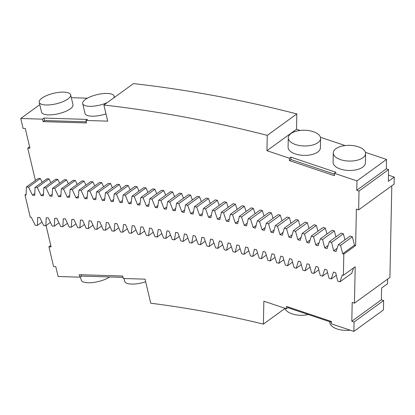 <?xml version="1.0" encoding="UTF-8"?>
<svg xmlns="http://www.w3.org/2000/svg" width="415" height="415" viewBox="0 0 415 415"><rect width="100%" height="100%" fill="white"/><g stroke="black" fill="none" stroke-linecap="round" stroke-linejoin="round"><path stroke-width="0.62" d="M26.124 194.132L24.978 194.967L30.228 217.19A1334.184 980.51 54 0 1 31.275 217.221L35.275 225.314L37.412 225.387L37.682 217.444A1334.184 980.51 54 0 1 39.778 217.527L43.725 225.636L45.868 225.729L46.195 217.808A1334.184 980.51 54 0 1 48.296 217.906L52.197 226.035L54.339 226.144L54.728 218.243A1334.184 980.51 54 0 1 56.829 218.368L60.678 226.507L62.826 226.637L63.277 218.762A1334.184 980.51 54 0 1 65.383 218.897L69.181 227.057L71.333 227.207L71.842 219.353A1334.184 980.51 54 0 1 73.953 219.509L77.693 227.679L79.851 227.851L80.422 220.017A1334.184 980.51 54 0 1 82.533 220.194L86.227 228.38L88.385 228.572L89.012 220.759A1334.184 980.51 54 0 1 91.134 220.956L94.77 229.158L96.934 229.365L97.624 221.579A1334.184 980.51 54 0 1 99.745 221.792L103.33 230.009L105.498 230.232L106.245 222.476A1334.184 980.51 54 0 1 108.372 222.705L111.905 230.932L114.073 231.181L114.882 223.446A1334.184 980.51 54 0 1 117.009 223.695L120.49 231.933L122.664 232.198L123.53 224.489A1334.184 980.51 54 0 1 125.662 224.759L129.086 233.007L131.264 233.292L132.188 225.61A1334.184 980.51 54 0 1 134.325 225.9L137.697 234.159L139.876 234.465L140.861 226.808A1334.184 980.51 54 0 1 142.999 227.114L146.319 235.388L148.497 235.71L149.545 228.079A1334.184 980.51 54 0 1 151.688 228.406L154.951 236.69L157.135 237.027L158.24 229.428A1334.184 980.51 54 0 1 160.382 229.77L163.593 238.065L165.777 238.423L166.944 230.849A1334.184 980.51 54 0 1 169.092 231.212L172.241 239.512L174.435 239.891L175.659 232.348A1334.184 980.51 54 0 1 177.807 232.727L180.904 241.037L183.098 241.437L184.379 233.92A1334.184 980.51 54 0 1 186.532 234.319L189.572 242.64L191.766 243.055L193.11 235.57A1334.184 980.51 54 0 1 195.263 235.985L198.251 244.311L200.445 244.746L201.851 237.292A1334.184 980.51 54 0 1 204.004 237.728L206.935 246.064L209.134 246.515L210.597 239.092A1334.184 980.51 54 0 1 212.75 239.543L215.629 247.885L217.828 248.357L219.348 240.959A1334.184 980.51 54 0 1 221.506 241.437L224.323 249.783L226.528 250.271L228.105 242.91A1334.184 980.51 54 0 1 230.268 243.398L233.028 251.749L235.232 252.263L236.872 244.928A1334.184 980.51 54 0 1 239.03 245.441L241.738 253.798L243.942 254.328L245.644 247.024A1334.184 980.51 54 0 1 247.802 247.553L250.453 255.915L252.657 256.465L254.416 249.197A1334.184 980.51 54 0 1 256.579 249.742L259.173 258.109L261.377 258.675L263.193 251.438A1334.184 980.51 54 0 1 265.356 252.004L267.898 260.371L270.103 260.957L271.975 253.757A1334.184 980.51 54 0 1 274.139 254.338L276.623 262.711L278.828 263.312L280.763 256.148A1334.184 980.51 54 0 1 282.926 256.75L285.349 265.123L287.559 265.745L289.551 258.612A1334.184 980.51 54 0 1 291.714 259.23L294.079 267.608L296.289 268.251L298.338 261.154A1334.184 980.51 54 0 1 300.502 261.787L302.815 270.165L305.02 270.824L307.126 263.764A1334.184 980.51 54 0 1 309.294 264.417L311.546 272.795L313.756 273.475L315.919 266.451A1334.184 980.51 54 0 1 318.082 267.12L320.281 275.503L322.491 276.198L324.712 269.205A1334.184 980.51 54 0 1 326.875 269.895L329.012 278.278L331.222 278.989L333.499 272.038A1334.184 980.51 54 0 1 335.668 272.743L337.748 281.126L339.958 281.858L342.292 274.943A1334.184 980.51 54 0 1 343.376 275.301L355.199 266.726L354.452 303.178L352.2 302.421L351.811 321.236L354.062 321.988L353.87 331.398L331.367 323.85L331.414 321.495L286.412 306.4L286.366 308.75L263.862 301.202L263.39 324.115L285.001 308.438M353.601 267.882L351.78 273.277L339.958 281.858M263.39 324.115A1238.599 910.261 54 0 0 150.738 303.209L145.053 279.155L123.312 278.491L122.731 276.022L79.255 274.699L79.841 277.168L58.105 276.509L55.771 266.632L53.597 266.565L48.928 246.811L51.102 246.878L46.065 225.584M353.87 331.398L383.429 309.953L383.621 300.543L381.375 299.791L351.811 321.236M331.398 322.289L287.844 307.681L286.366 308.75M287.86 306.887L287.844 307.681M79.841 277.168L81.319 276.094L123.047 277.365M81.319 276.094L81.003 274.751M48.928 246.811L50.77 245.478M29.595 146.78L27.753 148.119L35.405 180.489M41.988 222.067L37.412 225.387M50.454 222.404L45.868 225.729M58.935 222.814L54.339 226.144M67.432 223.301L62.826 226.637M75.945 223.861L71.333 227.207M84.473 224.499L79.851 227.851M93.022 225.21L88.385 228.572M101.582 225.993L96.934 229.365M110.151 226.855L105.498 230.232M118.742 227.794L114.073 231.181M127.343 228.805L122.664 232.198M135.954 229.889L131.264 233.292M144.581 231.051L139.876 234.465M153.218 232.286L148.497 235.71M161.866 233.598L157.135 237.027M170.524 234.983L165.777 238.423M179.192 236.441L174.435 239.891M187.865 237.977L183.098 241.437M196.554 239.585L191.766 243.055M205.249 241.265L200.445 244.746M213.948 243.019L209.134 246.515M222.658 244.85L217.828 248.357M231.378 246.754L226.528 250.271M240.098 248.73L235.232 252.263M248.829 250.785L243.942 254.328M257.559 252.906L252.657 256.465M266.3 255.106L261.377 258.675M275.041 257.378L270.103 260.957M283.787 259.717L278.828 263.312M292.534 262.135L287.559 265.745M301.285 264.625L296.289 268.251M310.036 267.187L305.02 270.824M318.793 269.823L313.756 273.475M327.549 272.525L322.491 276.198M336.3 275.306L331.222 278.989M354.452 303.178L389.924 277.443L391.807 185.796M359.017 191.05L388.58 169.605L386.329 168.848L386.521 159.443L356.962 180.888L356.77 190.293L359.017 191.05L358.633 209.86L356.381 209.108L355.634 245.561L343.807 254.136L343.376 275.301M387.62 279.108L387.527 283.741L381.613 288.031L381.375 299.791M383.621 300.543L354.062 321.988M388.58 169.605L388.336 181.36L394.25 177.075L394.105 184.13L358.633 209.86M386.521 159.443L365.428 152.367M345.145 145.561L320.427 137.272M300.138 130.466L296.518 129.247L266.954 150.692L289.457 158.245L289.411 160.595L290.889 159.521L290.936 157.171L335.937 172.267L334.459 173.34L334.412 175.69L289.411 160.595M27.753 148.119L29.927 148.186L25.258 128.432L23.084 128.365L20.75 118.493L42.486 119.152L43.072 121.621L86.543 122.944L85.962 120.475L107.698 121.139L103.895 105.047L133.454 83.602A1454.004 1068.568 54 0 1 296.829 113.923L296.518 129.247M71.328 97.686L87.446 98.173M350.244 330.179A16.154 7.864 -178.8 0 1 329.8 322.201L329.811 321.76M308.319 314.549A16.154 7.864 -178.8 0 1 284.955 308.278M109.659 276.961A16.154 5.411 166.7 0 1 92.633 282.553A16.154 5.411 166.7 0 1 81.231 280.037L80.448 276.727M145.67 281.78A16.154 5.411 166.7 0 1 124.708 281.36L124.033 278.512M337.11 248.315L333.696 250.79A1358.419 998.324 54 0 1 336.02 251.552L338.36 244.627L350.182 236.047L352.392 236.783L354.472 245.166A1358.419 998.324 54 0 1 355.634 245.561M356.962 180.888L334.459 173.34M103.895 105.047A1454.004 1068.568 54 0 1 267.27 135.368L266.954 150.692M26.363 187.046L38.19 178.471L40.322 178.543L28.5 187.124L26.363 187.046L26.098 194.998A1358.419 998.324 54 0 0 24.978 194.967M42.154 182.247L40.322 178.543M35.078 187.383L46.905 178.803L49.043 178.896L37.22 187.476L35.078 187.383L34.751 195.309A1358.419 998.324 54 0 0 32.505 195.226L28.5 187.124M50.879 182.662L49.043 178.896M43.814 187.793L55.641 179.213L57.784 179.327L45.961 187.907L43.814 187.793L43.425 195.698A1358.419 998.324 54 0 0 41.178 195.595L37.22 187.476M59.625 183.16L57.784 179.327M52.565 188.28L64.392 179.7L66.54 179.835L54.713 188.41L52.565 188.28L52.119 196.165A1358.419 998.324 54 0 0 49.862 196.041L45.961 187.907M68.382 183.736L66.54 179.835M61.332 188.846L73.159 180.271L75.312 180.421L63.485 188.996L61.332 188.846L60.823 196.71A1358.419 998.324 54 0 0 58.567 196.565L54.713 188.41M77.154 184.385L75.312 180.421M70.119 189.494L81.942 180.914L84.1 181.085L72.272 189.66L70.119 189.494L69.549 197.327A1358.419 998.324 54 0 0 67.287 197.167L63.485 188.996M85.947 185.116L84.1 181.085M78.917 190.215L90.74 181.635L92.903 181.827L81.075 190.402L78.917 190.215L78.29 198.028A1358.419 998.324 54 0 0 76.023 197.846L72.272 189.66M94.75 185.925L92.903 181.827M87.731 191.014L99.553 182.434L101.722 182.642L89.894 191.222L87.731 191.014L87.041 198.806A1358.419 998.324 54 0 0 84.769 198.598L81.075 190.402M103.568 186.807L101.722 182.642M96.56 191.891L108.382 183.316L110.551 183.539L98.729 192.119L96.56 191.891L95.813 199.657A1358.419 998.324 54 0 0 93.536 199.433L89.894 191.222M112.398 187.772L110.551 183.539M105.405 192.845L117.227 184.27L119.396 184.514L107.573 193.094L105.405 192.845L104.596 200.59A1358.419 998.324 54 0 0 102.318 200.341L98.729 192.119M121.242 188.815L119.396 184.514M114.26 193.878L126.082 185.303L128.256 185.567L116.433 194.147L114.26 193.878L113.388 201.591A1358.419 998.324 54 0 0 111.106 201.332L107.573 193.094M130.097 189.93L128.256 185.567M123.125 194.988L134.953 186.413L137.126 186.698L125.304 195.273L123.125 194.988L122.202 202.676A1358.419 998.324 54 0 0 119.914 202.396L116.433 194.147M138.968 191.128L137.126 186.698M132.006 196.176L143.834 187.601L146.013 187.902L134.19 196.482L132.006 196.176L131.021 203.838A1358.419 998.324 54 0 0 128.733 203.537L125.304 195.273M147.849 192.404L146.013 187.902M140.903 197.441L152.725 188.867L154.909 189.188L143.082 197.763L140.903 197.441L139.855 205.077A1358.419 998.324 54 0 0 137.562 204.751L134.19 196.482M156.74 193.753L154.909 189.188M149.805 198.785L161.627 190.205L163.816 190.547L151.989 199.127L149.805 198.785L148.7 206.39A1358.419 998.324 54 0 0 146.402 206.048L143.082 197.763M165.637 195.185L163.816 190.547M158.717 200.206L170.544 191.626L172.728 191.984L160.906 200.564L158.717 200.206L157.55 207.78A1358.419 998.324 54 0 0 155.257 207.417L151.989 199.127M174.549 196.689L172.728 191.984M167.644 201.7L179.467 193.12L181.656 193.499L169.834 202.079L167.644 201.7L166.415 209.253A1358.419 998.324 54 0 0 164.117 208.87L160.906 200.564M183.472 198.271L181.656 193.499M176.577 203.272L188.4 194.697L190.594 195.091L178.766 203.672L176.577 203.272L175.291 210.794A1358.419 998.324 54 0 0 172.988 210.395L169.834 202.079M192.399 199.937L190.594 195.091M185.521 204.927L197.343 196.347L199.537 196.762L187.715 205.342L185.521 204.927L184.172 212.418A1358.419 998.324 54 0 0 181.869 211.992L178.766 203.672M201.332 201.674L199.537 196.762M194.469 206.649L206.291 198.074L208.491 198.51L196.663 207.085L194.469 206.649L193.068 214.119A1358.419 998.324 54 0 0 190.76 213.673L187.715 205.342M210.275 203.485L208.491 198.51M203.428 208.454L215.25 199.88L217.45 200.331L205.627 208.911L203.428 208.454L201.965 215.893A1358.419 998.324 54 0 0 199.657 215.427L196.663 207.085M219.224 205.378L217.45 200.331M212.392 210.338L224.219 201.757L226.419 202.23L214.591 210.81L212.392 210.338L210.872 217.735A1358.419 998.324 54 0 0 208.558 217.253L205.627 208.911M228.183 207.35L226.419 202.23M221.366 212.293L233.189 203.713L235.393 204.206L223.566 212.786L221.366 212.293L219.784 219.66A1358.419 998.324 54 0 0 217.47 219.162L214.591 210.81M237.147 209.393L235.393 204.206M230.346 214.327L242.168 205.747L244.373 206.26L232.545 214.835L230.346 214.327L228.707 221.662A1358.419 998.324 54 0 0 226.388 221.143L223.566 212.786M246.111 211.515L244.373 206.26M239.331 216.433L251.153 207.858L253.358 208.387L241.53 216.962L239.331 216.433L237.629 223.742A1358.419 998.324 54 0 0 235.315 223.197L232.545 214.835M255.085 213.715L253.358 208.387M248.315 218.622L260.143 210.042L262.347 210.592L250.525 219.167L248.315 218.622L246.562 225.895A1358.419 998.324 54 0 0 244.243 225.335L241.53 216.962M264.059 215.987L262.347 210.592M257.31 220.884L269.133 212.304L271.343 212.869L259.515 221.449L257.31 220.884L255.495 228.12A1358.419 998.324 54 0 0 253.176 227.539L250.525 219.167M273.039 218.337L271.343 212.869M266.306 223.218L278.133 214.643L280.338 215.224L268.515 223.804L266.306 223.218L264.433 230.424A1358.419 998.324 54 0 0 262.114 229.827L259.515 221.449M282.018 220.764L280.338 215.224M275.311 225.63L287.133 217.055L289.343 217.657L277.516 226.237L275.311 225.63L273.376 232.805A1358.419 998.324 54 0 0 271.057 232.182L268.515 223.804M291.003 223.265L289.343 217.657M284.311 228.12L296.134 219.54L298.344 220.163L286.521 228.743L284.311 228.12L282.319 235.258A1358.419 998.324 54 0 0 280.001 234.62L277.516 226.237M299.988 225.843L298.344 220.163M293.317 230.683L305.139 222.108L307.349 222.746L295.527 231.326L293.317 230.683L291.268 237.785A1358.419 998.324 54 0 0 288.949 237.126L286.521 228.743M308.978 228.499L307.349 222.746M302.322 233.323L314.15 224.743L316.36 225.402L304.532 233.982L302.322 233.323L300.216 240.389A1358.419 998.324 54 0 0 297.897 239.714L295.527 231.326M317.963 231.228L316.36 225.402M311.333 236.036L323.155 227.456L325.365 228.136L313.543 236.716L311.333 236.036L309.17 243.066A1358.419 998.324 54 0 0 306.846 242.37L304.532 233.982M326.953 234.029L325.365 228.136M320.344 238.827L332.166 230.247L334.376 230.942L322.548 239.522L320.344 238.827L318.118 245.825A1358.419 998.324 54 0 0 315.794 245.104L313.543 236.716M335.937 236.908L334.376 230.942M329.349 241.691L341.171 233.111L343.381 233.827L331.559 242.401L329.349 241.691L327.072 248.652A1358.419 998.324 54 0 0 324.748 247.911L322.548 239.522M344.922 239.865L343.381 233.827M32.505 195.226L34.824 193.54L32.505 195.221M49.862 196.041L52.223 194.329L49.862 196.036M58.567 196.565L60.948 194.837L58.567 196.56M76.023 197.846L78.445 196.088L76.018 197.841M84.769 198.598L87.217 196.824L84.769 198.593M93.536 199.433L96.005 197.644L93.536 199.428M102.318 200.341L104.808 198.536L102.313 200.336M113.627 199.496L111.106 201.327L113.627 199.506M119.914 202.396L122.456 200.549L119.914 202.39M128.733 203.537L131.301 201.674L128.733 203.532M140.156 202.862L137.562 204.745L140.156 202.873M149.026 204.139L146.402 206.042L149.026 204.144M155.257 207.417L157.902 205.498L155.251 207.412M164.117 208.87L166.794 206.924L164.117 208.864M184.608 210L181.869 211.987L184.608 210.006M190.76 213.673L193.525 211.66L190.76 213.663M208.558 217.253L211.391 215.198L208.558 217.247M226.388 221.143L229.293 219.037L226.388 221.138M235.315 223.197L238.251 221.071L235.315 223.192M262.114 229.827L265.164 227.612L262.114 229.822M288.949 237.126L292.124 234.823L288.949 237.121M297.897 239.714L301.114 237.375L297.897 239.709M306.846 242.37L310.114 240L306.846 242.365M315.794 245.104L319.109 242.702L315.794 245.099M324.748 247.911L328.109 245.473L324.748 247.905M337.115 248.31L333.696 250.79L331.559 242.401M338.36 244.627L340.565 245.358L342.65 253.741A1358.419 998.324 54 0 1 343.807 254.136M394.25 177.075L388.466 175.135M386.329 168.848L356.77 190.293M289.457 158.245L290.936 157.171M333.281 152.876L333.089 162.286A16.154 7.864 1.2 0 0 344.533 170.067A16.154 7.864 1.2 0 0 362.741 167.146A16.154 7.864 1.2 0 0 365.392 162.95L365.584 153.54A16.154 7.864 1.2 0 0 349.596 145.349A16.154 7.864 1.2 0 0 333.281 152.876A16.154 7.864 1.2 0 0 344.73 160.657A16.154 7.864 1.2 0 0 362.933 157.736A16.154 7.864 1.2 0 0 365.584 153.54M288.28 137.78L288.088 147.185A16.154 7.864 1.2 0 0 299.531 154.966A16.154 7.864 1.2 0 0 317.74 152.051A16.154 7.864 1.2 0 0 320.39 147.849L320.582 138.444A16.154 7.864 1.2 0 0 304.594 130.253A16.154 7.864 1.2 0 0 288.28 137.78A16.154 7.864 1.2 0 0 299.723 145.561A16.154 7.864 1.2 0 0 317.932 142.641A16.154 7.864 1.2 0 0 320.582 138.444M296.829 113.923L267.27 135.368M20.75 118.493L39.783 104.684M42.486 119.152L43.964 118.078L87.441 119.406L85.962 120.475M39.212 102.272L41.547 112.149A16.154 5.411 -13.3 0 0 53.229 114.633A16.154 5.411 -13.3 0 0 70.311 108.829A16.154 5.411 -13.3 0 0 72.988 104.715L70.654 94.838A16.154 5.411 -13.3 0 0 53.685 93.287A16.154 5.411 -13.3 0 0 39.212 102.272A16.154 5.411 -13.3 0 0 50.895 104.756A16.154 5.411 -13.3 0 0 67.977 98.952A16.154 5.411 -13.3 0 0 70.654 94.838M113.809 97.857A16.154 5.411 -13.3 0 0 114.13 96.161A16.154 5.411 -13.3 0 0 97.162 94.61A16.154 5.411 -13.3 0 0 82.684 103.594L85.018 113.471A16.154 5.411 -13.3 0 0 105.986 113.886M354.472 245.172L342.65 253.747L354.472 245.166M352.392 236.783L340.565 245.358M280.001 234.615L283.134 232.338L280.001 234.62M271.057 232.177L274.149 229.936L271.057 232.182M253.176 227.534L256.19 225.35L253.176 227.539M244.243 225.329L247.221 223.166L244.243 225.335M217.47 219.156L220.339 217.076L217.47 219.162M199.657 215.421L202.458 213.388L199.657 215.427M172.988 210.384L175.695 208.423L172.988 210.395M67.287 197.161L69.689 195.418L67.287 197.167M43.513 193.898L41.178 195.595M43.513 193.893L41.173 195.59M43.072 121.621L44.55 120.547L43.964 118.078M44.55 120.547L86.279 121.818M334.443 174.134L290.889 159.521M82.684 103.594A16.154 5.411 -13.3 0 0 107.22 102.635M114.426 97.411L114.13 96.161"/></g></svg>
